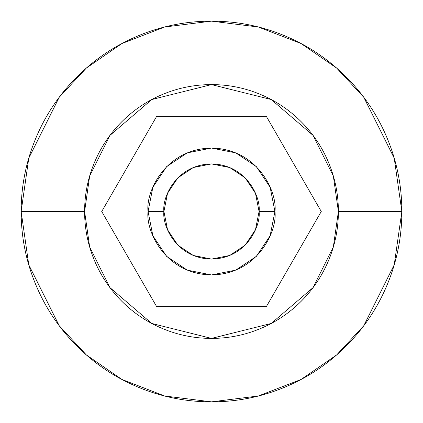 <?xml version="1.0" encoding="UTF-8"?>
<svg xmlns="http://www.w3.org/2000/svg" width="423" height="423" viewBox="0 0 423 423"><rect width="100%" height="100%" fill="white"/><g stroke="black" fill="none" stroke-linecap="round" stroke-linejoin="round"><path stroke-width="0.63" d="M266.321 116.325L321.269 211.5L266.321 306.675L156.679 306.675L101.732 211.5L156.679 116.325L266.321 116.325L321.269 211.5L266.321 306.675L156.679 306.675L101.732 211.5L156.679 116.325L266.321 116.325M163.913 211.5C161.998 197.578 176.28 164.563 211.5 163.913C246.72 164.563 261.002 197.578 259.088 211.5L274.95 211.5C277.499 192.941 258.464 148.917 211.5 148.05C164.536 148.917 145.501 192.941 148.05 211.5L163.913 211.5L167.534 193.29L177.85 177.85L193.29 167.534L211.5 163.913L229.71 167.534L245.15 177.85L255.466 193.29L259.088 211.5L255.466 229.71L245.15 245.15L229.71 255.466L211.5 259.088L193.29 255.466L177.85 245.15L167.534 229.71L163.913 211.5L148.05 211.5C145.501 192.941 164.536 148.917 211.5 148.05C258.464 148.917 277.499 192.941 274.95 211.5C277.499 230.059 258.464 274.083 211.5 274.95C164.536 274.083 145.501 230.059 148.05 211.5C145.501 230.059 164.536 274.083 211.5 274.95C258.464 274.083 277.499 230.059 274.95 211.5L259.088 211.5C261.002 225.422 246.72 258.437 211.5 259.088C176.28 258.437 161.998 225.422 163.913 211.5M21.15 211.5L28.764 158.202L59.22 97.29L86.34 68.087L121.924 43.543L164.642 27.009L211.5 21.15L258.358 27.009L301.076 43.543L336.66 68.087L363.78 97.29L394.236 158.202L401.85 211.5L394.236 158.202L363.78 97.29L336.66 68.087L301.076 43.543L258.358 27.009L211.5 21.15L164.642 27.009L121.924 43.543L86.34 68.087L59.22 97.29L28.764 158.202L21.15 211.5L84.6 211.5L89.676 175.968L109.98 135.36L151.783 99.532L211.5 84.6L271.217 99.532L313.02 135.36L333.324 175.968L338.4 211.5L401.85 211.5L338.4 211.5C338.4 228.33 335.18 244.515 328.74 260.06C322.3 275.611 313.131 289.332 301.234 301.234C289.332 313.131 275.611 322.3 260.06 328.74C244.515 335.18 228.33 338.4 211.5 338.4C194.67 338.4 178.485 335.18 162.94 328.74C147.389 322.3 133.668 313.131 121.766 301.234C109.869 289.332 100.7 275.611 94.26 260.06C87.82 244.515 84.6 228.33 84.6 211.5C84.6 194.67 87.82 178.485 94.26 162.94C100.7 147.389 109.869 133.668 121.766 121.766C133.668 109.869 147.389 100.7 162.94 94.26C178.485 87.82 194.67 84.6 211.5 84.6C228.33 84.6 244.515 87.82 260.06 94.26C275.611 100.7 289.332 109.869 301.234 121.766C313.131 133.668 322.3 147.389 328.74 162.94C335.18 178.485 338.4 194.67 338.4 211.5L333.324 247.032L313.02 287.64L271.217 323.468L211.5 338.4L151.783 323.468L109.98 287.64L89.676 247.032L84.6 211.5L21.15 211.5L28.764 264.798L59.22 325.71L86.34 354.913L121.924 379.457L164.642 395.991L211.5 401.85L258.358 395.991L301.076 379.457L336.66 354.913L363.78 325.71L394.236 264.798L401.85 211.5L394.236 264.798L363.78 325.71L336.66 354.913L301.076 379.457L258.358 395.991L211.5 401.85L164.642 395.991L121.924 379.457L86.34 354.913L59.22 325.71L28.764 264.798L21.15 211.5C21.15 236.743 25.977 261.023 35.638 284.346C45.298 307.664 59.056 328.248 76.901 346.099C94.752 363.944 115.336 377.702 138.654 387.362C161.977 397.023 186.257 401.85 211.5 401.85C236.743 401.85 261.023 397.023 284.346 387.362C307.664 377.702 328.248 363.944 346.099 346.099C363.944 328.248 377.702 307.664 387.362 284.346C397.023 261.023 401.85 236.743 401.85 211.5C401.85 186.257 397.023 161.977 387.362 138.654C377.702 115.336 363.944 94.752 346.099 76.901C328.248 59.056 307.664 45.298 284.346 35.638C261.023 25.977 236.743 21.15 211.5 21.15C186.257 21.15 161.977 25.977 138.654 35.638C115.336 45.298 94.752 59.056 76.901 76.901C59.056 94.752 45.298 115.336 35.638 138.654C25.977 161.977 21.15 186.257 21.15 211.5M129.258 163.823L156.679 116.325M274.95 211.5L270.123 187.22L256.364 166.636L235.78 152.877L211.5 148.05L187.22 152.877L166.636 166.636L152.877 187.22L148.05 211.5L152.877 235.78L166.636 256.364L187.22 270.123L211.5 274.95L235.78 270.123L256.364 256.364L270.123 235.78L274.95 211.5M293.742 259.177L266.321 306.675"/></g></svg>
